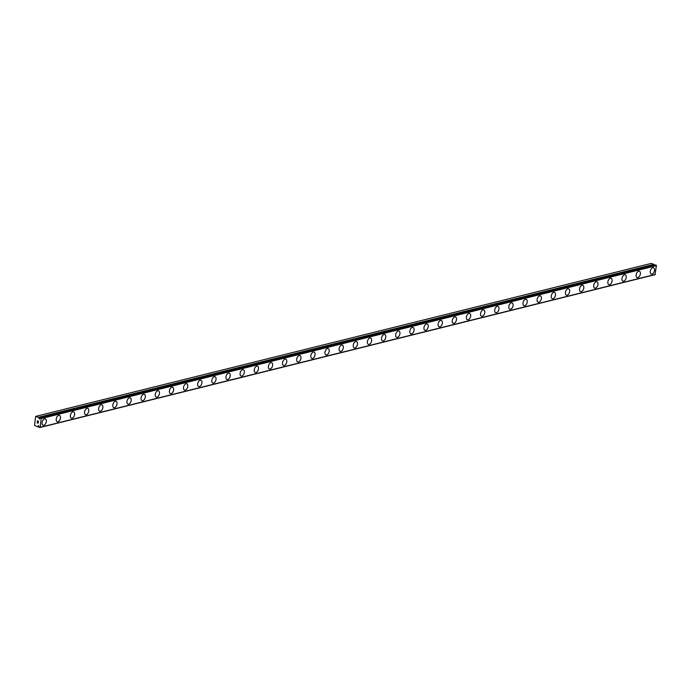 <?xml version="1.0" encoding="UTF-8"?>
<svg xmlns="http://www.w3.org/2000/svg" width="691" height="691" viewBox="0 0 691 691"><rect width="100%" height="100%" fill="white"/><g stroke="black" fill="none" stroke-linecap="round" stroke-linejoin="round"><path stroke-width="1.04" d="M38.998 418.297L38.99 417.856A1.062 0.812 76 0 1 38.731 417.355L35.578 416.63L34.55 425.371L37.625 426.805A1.062 0.812 76 0 1 37.97 426.52L38.342 425.596L38.817 426.813A1.062 0.812 76 0 1 39.067 427.314L40.147 427.314L41.175 418.573L40.182 417.856A1.062 0.812 76 0 1 39.828 418.15L39.465 419.074L38.998 418.297L40.026 418.038M652.019 274.102A3.369 1.961 -70.8 0 1 651.293 274.085A3.369 1.961 -70.8 0 1 650.378 270.846A3.369 1.961 -70.8 0 1 652.779 267.702A3.369 1.961 -70.8 0 1 653.505 267.728A3.369 1.961 -70.8 0 1 654.412 270.967A3.369 1.961 -70.8 0 1 652.019 274.102M653.505 267.728A3.369 1.961 -70.8 0 1 654.42 270.967A3.369 1.961 -70.8 0 1 652.028 274.102A3.369 1.961 -70.8 0 1 651.293 274.085M639.365 271.243A3.369 1.961 -70.8 0 1 640.272 274.482A3.369 1.961 -70.8 0 1 637.879 277.618A3.369 1.961 -70.8 0 1 637.145 277.601A3.369 1.961 -70.8 0 1 636.238 274.362A3.369 1.961 -70.8 0 1 638.631 271.218A3.369 1.961 -70.8 0 1 639.365 271.243A3.369 1.961 -70.8 0 1 640.263 274.482A3.369 1.961 -70.8 0 1 637.871 277.618A3.369 1.961 -70.8 0 1 637.154 277.601M623.731 281.133A3.369 1.961 -70.8 0 1 623.006 281.116A3.369 1.961 -70.8 0 1 622.09 277.877A3.369 1.961 -70.8 0 1 624.491 274.733A3.369 1.961 -70.8 0 1 625.217 274.759A3.369 1.961 -70.8 0 1 626.124 277.998A3.369 1.961 -70.8 0 1 623.731 281.133M625.217 274.759A3.369 1.961 -70.8 0 1 626.132 277.998A3.369 1.961 -70.8 0 1 623.74 281.133A3.369 1.961 -70.8 0 1 623.006 281.116M611.069 278.274A3.369 1.961 -70.8 0 1 611.984 281.513A3.369 1.961 -70.8 0 1 609.592 284.649A3.369 1.961 -70.8 0 1 608.857 284.632A3.369 1.961 -70.8 0 1 607.95 281.392A3.369 1.961 -70.8 0 1 610.343 278.248A3.369 1.961 -70.8 0 1 611.069 278.274A3.369 1.961 -70.8 0 1 611.976 281.513A3.369 1.961 -70.8 0 1 609.583 284.649A3.369 1.961 -70.8 0 1 608.866 284.632M596.929 281.79A3.369 1.961 -70.8 0 1 597.845 285.029A3.369 1.961 -70.8 0 1 595.443 288.164A3.369 1.961 -70.8 0 1 594.718 288.147A3.369 1.961 -70.8 0 1 593.802 284.908A3.369 1.961 -70.8 0 1 596.203 281.764A3.369 1.961 -70.8 0 1 596.929 281.79A3.369 1.961 -70.8 0 1 597.836 285.029A3.369 1.961 -70.8 0 1 595.435 288.164A3.369 1.961 -70.8 0 1 594.718 288.147M582.781 285.305A3.369 1.961 -70.8 0 1 583.696 288.544A3.369 1.961 -70.8 0 1 581.304 291.68A3.369 1.961 -70.8 0 1 580.57 291.662A3.369 1.961 -70.8 0 1 579.663 288.423A3.369 1.961 -70.8 0 1 582.055 285.279A3.369 1.961 -70.8 0 1 582.781 285.305A3.369 1.961 -70.8 0 1 583.688 288.544A3.369 1.961 -70.8 0 1 581.295 291.68A3.369 1.961 -70.8 0 1 580.578 291.662M568.641 288.821A3.369 1.961 -70.8 0 1 569.557 292.06A3.369 1.961 -70.8 0 1 567.156 295.195A3.369 1.961 -70.8 0 1 566.43 295.178A3.369 1.961 -70.8 0 1 565.514 291.939A3.369 1.961 -70.8 0 1 567.907 288.795A3.369 1.961 -70.8 0 1 568.641 288.821A3.369 1.961 -70.8 0 1 569.548 292.06A3.369 1.961 -70.8 0 1 567.147 295.195A3.369 1.961 -70.8 0 1 566.43 295.178M554.493 292.336A3.369 1.961 -70.8 0 1 555.409 295.575A3.369 1.961 -70.8 0 1 553.016 298.711A3.369 1.961 -70.8 0 1 552.282 298.693A3.369 1.961 -70.8 0 1 551.375 295.454A3.369 1.961 -70.8 0 1 553.767 292.31A3.369 1.961 -70.8 0 1 554.493 292.336A3.369 1.961 -70.8 0 1 555.4 295.575A3.369 1.961 -70.8 0 1 553.007 298.711A3.369 1.961 -70.8 0 1 552.282 298.693M540.353 295.852A3.369 1.961 -70.8 0 1 541.269 299.091A3.369 1.961 -70.8 0 1 538.868 302.226A3.369 1.961 -70.8 0 1 538.142 302.209A3.369 1.961 -70.8 0 1 537.227 298.97A3.369 1.961 -70.8 0 1 539.619 295.826A3.369 1.961 -70.8 0 1 540.353 295.852A3.369 1.961 -70.8 0 1 541.252 299.091A3.369 1.961 -70.8 0 1 538.859 302.226A3.369 1.961 -70.8 0 1 538.134 302.209M526.205 299.367A3.369 1.961 -70.8 0 1 527.121 302.606A3.369 1.961 -70.8 0 1 524.728 305.742A3.369 1.961 -70.8 0 1 523.994 305.724A3.369 1.961 -70.8 0 1 523.087 302.485A3.369 1.961 -70.8 0 1 525.48 299.341A3.369 1.961 -70.8 0 1 526.205 299.367A3.369 1.961 -70.8 0 1 527.112 302.606A3.369 1.961 -70.8 0 1 524.719 305.742A3.369 1.961 -70.8 0 1 523.994 305.724M512.066 302.883A3.369 1.961 -70.8 0 1 512.981 306.122A3.369 1.961 -70.8 0 1 510.58 309.257A3.369 1.961 -70.8 0 1 509.854 309.24A3.369 1.961 -70.8 0 1 508.939 306.001A3.369 1.961 -70.8 0 1 511.331 302.857A3.369 1.961 -70.8 0 1 512.066 302.883A3.369 1.961 -70.8 0 1 512.964 306.122A3.369 1.961 -70.8 0 1 510.571 309.257A3.369 1.961 -70.8 0 1 509.846 309.24M497.917 306.398A3.369 1.961 -70.8 0 1 498.833 309.637A3.369 1.961 -70.8 0 1 496.44 312.773A3.369 1.961 -70.8 0 1 495.706 312.755A3.369 1.961 -70.8 0 1 494.791 309.516A3.369 1.961 -70.8 0 1 497.192 306.372A3.369 1.961 -70.8 0 1 497.917 306.398A3.369 1.961 -70.8 0 1 498.824 309.637A3.369 1.961 -70.8 0 1 496.432 312.773A3.369 1.961 -70.8 0 1 495.706 312.755M483.778 309.913A3.369 1.961 -70.8 0 1 484.685 313.153A3.369 1.961 -70.8 0 1 482.292 316.288A3.369 1.961 -70.8 0 1 481.567 316.271A3.369 1.961 -70.8 0 1 480.651 313.032A3.369 1.961 -70.8 0 1 483.044 309.888A3.369 1.961 -70.8 0 1 483.778 309.913A3.369 1.961 -70.8 0 1 484.676 313.153A3.369 1.961 -70.8 0 1 482.283 316.288A3.369 1.961 -70.8 0 1 481.558 316.271M469.63 313.429A3.369 1.961 -70.8 0 1 470.545 316.668A3.369 1.961 -70.8 0 1 468.153 319.803A3.369 1.961 -70.8 0 1 467.418 319.786A3.369 1.961 -70.8 0 1 466.503 316.547A3.369 1.961 -70.8 0 1 468.904 313.403A3.369 1.961 -70.8 0 1 469.63 313.429A3.369 1.961 -70.8 0 1 470.536 316.668A3.369 1.961 -70.8 0 1 468.144 319.803A3.369 1.961 -70.8 0 1 467.418 319.786M455.49 316.944A3.369 1.961 -70.8 0 1 456.397 320.183A3.369 1.961 -70.8 0 1 454.004 323.319A3.369 1.961 -70.8 0 1 453.279 323.302A3.369 1.961 -70.8 0 1 452.363 320.063A3.369 1.961 -70.8 0 1 454.756 316.919A3.369 1.961 -70.8 0 1 455.49 316.944A3.369 1.961 -70.8 0 1 456.388 320.183A3.369 1.961 -70.8 0 1 453.996 323.319A3.369 1.961 -70.8 0 1 453.27 323.293M441.342 320.46A3.369 1.961 -70.8 0 1 442.257 323.699A3.369 1.961 -70.8 0 1 439.865 326.834A3.369 1.961 -70.8 0 1 439.13 326.808A3.369 1.961 -70.8 0 1 438.215 323.578A3.369 1.961 -70.8 0 1 440.616 320.434A3.369 1.961 -70.8 0 1 441.342 320.46A3.369 1.961 -70.8 0 1 442.249 323.699A3.369 1.961 -70.8 0 1 439.856 326.834A3.369 1.961 -70.8 0 1 439.13 326.817M427.193 323.975A3.369 1.961 -70.8 0 1 428.109 327.214A3.369 1.961 -70.8 0 1 425.716 330.35A3.369 1.961 -70.8 0 1 424.991 330.333A3.369 1.961 -70.8 0 1 424.075 327.093A3.369 1.961 -70.8 0 1 426.468 323.949A3.369 1.961 -70.8 0 1 427.193 323.975A3.369 1.961 -70.8 0 1 428.1 327.214A3.369 1.961 -70.8 0 1 425.708 330.35A3.369 1.961 -70.8 0 1 424.982 330.324M413.054 327.491A3.369 1.961 -70.8 0 1 413.969 330.73A3.369 1.961 -70.8 0 1 411.568 333.865A3.369 1.961 -70.8 0 1 410.843 333.839A3.369 1.961 -70.8 0 1 409.927 330.609A3.369 1.961 -70.8 0 1 412.328 327.465A3.369 1.961 -70.8 0 1 413.054 327.491A3.369 1.961 -70.8 0 1 413.961 330.73A3.369 1.961 -70.8 0 1 411.56 333.865A3.369 1.961 -70.8 0 1 410.843 333.848M398.906 331.006A3.369 1.961 -70.8 0 1 399.821 334.245A3.369 1.961 -70.8 0 1 397.429 337.381A3.369 1.961 -70.8 0 1 396.703 337.363A3.369 1.961 -70.8 0 1 395.788 334.124A3.369 1.961 -70.8 0 1 398.18 330.98A3.369 1.961 -70.8 0 1 398.906 331.006A3.369 1.961 -70.8 0 1 399.813 334.245A3.369 1.961 -70.8 0 1 397.42 337.381A3.369 1.961 -70.8 0 1 396.694 337.355M384.766 334.522A3.369 1.961 -70.8 0 1 385.682 337.761A3.369 1.961 -70.8 0 1 383.28 340.896A3.369 1.961 -70.8 0 1 382.555 340.87A3.369 1.961 -70.8 0 1 381.639 337.64A3.369 1.961 -70.8 0 1 384.032 334.496A3.369 1.961 -70.8 0 1 384.766 334.522A3.369 1.961 -70.8 0 1 385.673 337.761A3.369 1.961 -70.8 0 1 383.272 340.896A3.369 1.961 -70.8 0 1 382.555 340.879M370.618 338.037A3.369 1.961 -70.8 0 1 371.533 341.276A3.369 1.961 -70.8 0 1 369.141 344.412A3.369 1.961 -70.8 0 1 368.407 344.386A3.369 1.961 -70.8 0 1 367.5 341.155A3.369 1.961 -70.8 0 1 369.892 338.011A3.369 1.961 -70.8 0 1 370.618 338.037A3.369 1.961 -70.8 0 1 371.525 341.276A3.369 1.961 -70.8 0 1 369.132 344.412A3.369 1.961 -70.8 0 1 368.407 344.394M356.478 341.553A3.369 1.961 -70.8 0 1 357.394 344.792A3.369 1.961 -70.8 0 1 354.993 347.927A3.369 1.961 -70.8 0 1 354.258 347.901A3.369 1.961 -70.8 0 1 353.351 344.671A3.369 1.961 -70.8 0 1 355.744 341.527A3.369 1.961 -70.8 0 1 356.478 341.553A3.369 1.961 -70.8 0 1 357.377 344.792A3.369 1.961 -70.8 0 1 354.984 347.927A3.369 1.961 -70.8 0 1 354.267 347.91M342.33 345.068A3.369 1.961 -70.8 0 1 343.246 348.307A3.369 1.961 -70.8 0 1 340.853 351.443A3.369 1.961 -70.8 0 1 340.119 351.417A3.369 1.961 -70.8 0 1 339.212 348.186A3.369 1.961 -70.8 0 1 341.604 345.042A3.369 1.961 -70.8 0 1 342.33 345.068A3.369 1.961 -70.8 0 1 343.237 348.307A3.369 1.961 -70.8 0 1 340.844 351.443A3.369 1.961 -70.8 0 1 340.119 351.425M328.19 348.584A3.369 1.961 -70.8 0 1 329.106 351.814A3.369 1.961 -70.8 0 1 326.705 354.958A3.369 1.961 -70.8 0 1 325.979 354.941A3.369 1.961 -70.8 0 1 325.064 351.702A3.369 1.961 -70.8 0 1 327.456 348.558A3.369 1.961 -70.8 0 1 328.19 348.584A3.369 1.961 -70.8 0 1 329.089 351.823A3.369 1.961 -70.8 0 1 326.696 354.958A3.369 1.961 -70.8 0 1 325.971 354.932M314.042 352.099A3.369 1.961 -70.8 0 1 314.958 355.329A3.369 1.961 -70.8 0 1 312.565 358.474A3.369 1.961 -70.8 0 1 311.831 358.448A3.369 1.961 -70.8 0 1 310.915 355.217A3.369 1.961 -70.8 0 1 313.317 352.073A3.369 1.961 -70.8 0 1 314.042 352.099A3.369 1.961 -70.8 0 1 314.949 355.338A3.369 1.961 -70.8 0 1 312.557 358.474A3.369 1.961 -70.8 0 1 311.831 358.456M299.903 355.615A3.369 1.961 -70.8 0 1 300.81 358.845A3.369 1.961 -70.8 0 1 298.417 361.989A3.369 1.961 -70.8 0 1 297.683 361.963A3.369 1.961 -70.8 0 1 296.776 358.733A3.369 1.961 -70.8 0 1 299.168 355.589A3.369 1.961 -70.8 0 1 299.903 355.615A3.369 1.961 -70.8 0 1 300.801 358.854A3.369 1.961 -70.8 0 1 298.408 361.989A3.369 1.961 -70.8 0 1 297.691 361.972M285.754 359.13A3.369 1.961 -70.8 0 1 286.67 362.36A3.369 1.961 -70.8 0 1 284.277 365.504A3.369 1.961 -70.8 0 1 283.543 365.479A3.369 1.961 -70.8 0 1 282.628 362.248A3.369 1.961 -70.8 0 1 285.029 359.104A3.369 1.961 -70.8 0 1 285.754 359.13A3.369 1.961 -70.8 0 1 286.661 362.369A3.369 1.961 -70.8 0 1 284.269 365.504A3.369 1.961 -70.8 0 1 283.543 365.487M271.615 362.645A3.369 1.961 -70.8 0 1 272.522 365.876A3.369 1.961 -70.8 0 1 270.129 369.02A3.369 1.961 -70.8 0 1 269.395 368.994A3.369 1.961 -70.8 0 1 268.488 365.764A3.369 1.961 -70.8 0 1 270.881 362.62A3.369 1.961 -70.8 0 1 271.615 362.645A3.369 1.961 -70.8 0 1 272.513 365.885A3.369 1.961 -70.8 0 1 270.121 369.02A3.369 1.961 -70.8 0 1 269.404 369.003M257.458 366.161A3.369 1.961 -70.8 0 1 258.374 369.4A3.369 1.961 -70.8 0 1 255.981 372.535A3.369 1.961 -70.8 0 1 255.255 372.509M255.99 372.535A3.369 1.961 -70.8 0 1 255.255 372.518A3.369 1.961 -70.8 0 1 254.34 369.279A3.369 1.961 -70.8 0 1 256.741 366.135A3.369 1.961 -70.8 0 1 257.467 366.161A3.369 1.961 -70.8 0 1 258.382 369.391A3.369 1.961 -70.8 0 1 255.99 372.535M243.318 369.676A3.369 1.961 -70.8 0 1 244.234 372.907A3.369 1.961 -70.8 0 1 241.841 376.051A3.369 1.961 -70.8 0 1 241.107 376.025A3.369 1.961 -70.8 0 1 240.2 372.795A3.369 1.961 -70.8 0 1 242.593 369.65A3.369 1.961 -70.8 0 1 243.318 369.676A3.369 1.961 -70.8 0 1 244.225 372.915A3.369 1.961 -70.8 0 1 241.833 376.051A3.369 1.961 -70.8 0 1 241.116 376.034M229.17 373.192A3.369 1.961 -70.8 0 1 230.086 376.431A3.369 1.961 -70.8 0 1 227.685 379.566A3.369 1.961 -70.8 0 1 226.968 379.54A3.369 1.961 -70.8 0 1 226.052 376.31A3.369 1.961 -70.8 0 1 228.453 373.166A3.369 1.961 -70.8 0 1 229.179 373.192A3.369 1.961 -70.8 0 1 230.094 376.422A3.369 1.961 -70.8 0 1 227.693 379.566A3.369 1.961 -70.8 0 1 226.968 379.549M215.031 376.707A3.369 1.961 -70.8 0 1 215.946 379.938A3.369 1.961 -70.8 0 1 213.554 383.082A3.369 1.961 -70.8 0 1 212.819 383.056A3.369 1.961 -70.8 0 1 211.912 379.825A3.369 1.961 -70.8 0 1 214.305 376.681A3.369 1.961 -70.8 0 1 215.031 376.707A3.369 1.961 -70.8 0 1 215.938 379.946A3.369 1.961 -70.8 0 1 213.545 383.082A3.369 1.961 -70.8 0 1 212.828 383.064M200.882 380.223A3.369 1.961 -70.8 0 1 201.798 383.462A3.369 1.961 -70.8 0 1 199.397 386.597A3.369 1.961 -70.8 0 1 198.68 386.571A3.369 1.961 -70.8 0 1 197.764 383.341A3.369 1.961 -70.8 0 1 200.157 380.197A3.369 1.961 -70.8 0 1 200.891 380.223A3.369 1.961 -70.8 0 1 201.807 383.453A3.369 1.961 -70.8 0 1 199.405 386.597A3.369 1.961 -70.8 0 1 198.68 386.58M186.743 383.738A3.369 1.961 -70.8 0 1 187.658 386.969A3.369 1.961 -70.8 0 1 185.266 390.113A3.369 1.961 -70.8 0 1 184.532 390.095A3.369 1.961 -70.8 0 1 183.625 386.856A3.369 1.961 -70.8 0 1 186.017 383.712A3.369 1.961 -70.8 0 1 186.743 383.738A3.369 1.961 -70.8 0 1 187.65 386.977A3.369 1.961 -70.8 0 1 185.257 390.113A3.369 1.961 -70.8 0 1 184.532 390.087M172.595 387.254A3.369 1.961 -70.8 0 1 173.501 390.484A3.369 1.961 -70.8 0 1 171.109 393.628A3.369 1.961 -70.8 0 1 170.383 393.602A3.369 1.961 -70.8 0 1 169.476 390.372A3.369 1.961 -70.8 0 1 171.869 387.228A3.369 1.961 -70.8 0 1 172.603 387.254A3.369 1.961 -70.8 0 1 173.519 390.484A3.369 1.961 -70.8 0 1 171.118 393.628A3.369 1.961 -70.8 0 1 170.392 393.611M158.455 390.769A3.369 1.961 -70.8 0 1 159.371 394A3.369 1.961 -70.8 0 1 156.978 397.144A3.369 1.961 -70.8 0 1 156.244 397.118A3.369 1.961 -70.8 0 1 155.337 393.887A3.369 1.961 -70.8 0 1 157.729 390.743A3.369 1.961 -70.8 0 1 158.455 390.769A3.369 1.961 -70.8 0 1 159.362 394A3.369 1.961 -70.8 0 1 156.969 397.144A3.369 1.961 -70.8 0 1 156.244 397.118M144.307 394.276A3.369 1.961 -70.8 0 1 145.214 397.515A3.369 1.961 -70.8 0 1 142.821 400.659A3.369 1.961 -70.8 0 1 142.096 400.633A3.369 1.961 -70.8 0 1 141.189 397.403A3.369 1.961 -70.8 0 1 143.581 394.259A3.369 1.961 -70.8 0 1 144.315 394.285A3.369 1.961 -70.8 0 1 145.231 397.515A3.369 1.961 -70.8 0 1 142.83 400.659A3.369 1.961 -70.8 0 1 142.104 400.633M130.167 397.8A3.369 1.961 -70.8 0 1 131.083 401.03A3.369 1.961 -70.8 0 1 128.69 404.175A3.369 1.961 -70.8 0 1 127.956 404.149A3.369 1.961 -70.8 0 1 127.04 400.918A3.369 1.961 -70.8 0 1 129.442 397.774A3.369 1.961 -70.8 0 1 130.167 397.8A3.369 1.961 -70.8 0 1 131.074 401.03A3.369 1.961 -70.8 0 1 128.681 404.175A3.369 1.961 -70.8 0 1 127.956 404.149M116.019 401.307A3.369 1.961 -70.8 0 1 116.926 404.546A3.369 1.961 -70.8 0 1 114.533 407.69A3.369 1.961 -70.8 0 1 113.808 407.664A3.369 1.961 -70.8 0 1 112.901 404.434A3.369 1.961 -70.8 0 1 115.293 401.29A3.369 1.961 -70.8 0 1 116.028 401.316A3.369 1.961 -70.8 0 1 116.934 404.546A3.369 1.961 -70.8 0 1 114.542 407.69A3.369 1.961 -70.8 0 1 113.816 407.664M101.879 404.831A3.369 1.961 -70.8 0 1 102.795 408.061A3.369 1.961 -70.8 0 1 100.402 411.205A3.369 1.961 -70.8 0 1 99.668 411.18A3.369 1.961 -70.8 0 1 98.753 407.949A3.369 1.961 -70.8 0 1 101.154 404.805A3.369 1.961 -70.8 0 1 101.879 404.831A3.369 1.961 -70.8 0 1 102.786 408.061A3.369 1.961 -70.8 0 1 100.394 411.205A3.369 1.961 -70.8 0 1 99.668 411.18M87.731 408.338A3.369 1.961 -70.8 0 1 88.638 411.577A3.369 1.961 -70.8 0 1 86.245 414.721A3.369 1.961 -70.8 0 1 85.52 414.695A3.369 1.961 -70.8 0 1 84.613 411.465A3.369 1.961 -70.8 0 1 87.006 408.321A3.369 1.961 -70.8 0 1 87.74 408.346A3.369 1.961 -70.8 0 1 88.647 411.577A3.369 1.961 -70.8 0 1 86.254 414.721A3.369 1.961 -70.8 0 1 85.529 414.695M73.583 411.853A3.369 1.961 -70.8 0 1 74.498 415.092A3.369 1.961 -70.8 0 1 72.106 418.236A3.369 1.961 -70.8 0 1 71.38 418.21A3.369 1.961 -70.8 0 1 70.465 414.98A3.369 1.961 -70.8 0 1 72.866 411.836A3.369 1.961 -70.8 0 1 73.592 411.862A3.369 1.961 -70.8 0 1 74.507 415.092A3.369 1.961 -70.8 0 1 72.114 418.236A3.369 1.961 -70.8 0 1 71.38 418.21M59.443 415.377A3.369 1.961 -70.8 0 1 60.359 418.608A3.369 1.961 -70.8 0 1 57.966 421.752A3.369 1.961 -70.8 0 1 57.232 421.726A3.369 1.961 -70.8 0 1 56.325 418.496A3.369 1.961 -70.8 0 1 58.718 415.351A3.369 1.961 -70.8 0 1 59.443 415.377A3.369 1.961 -70.8 0 1 60.35 418.608A3.369 1.961 -70.8 0 1 57.958 421.752A3.369 1.961 -70.8 0 1 57.241 421.726M45.304 418.893A3.369 1.961 -70.8 0 1 46.219 422.123A3.369 1.961 -70.8 0 1 43.818 425.267A3.369 1.961 -70.8 0 1 43.092 425.241A3.369 1.961 -70.8 0 1 42.177 422.011A3.369 1.961 -70.8 0 1 44.578 418.867A3.369 1.961 -70.8 0 1 45.304 418.893A3.369 1.961 -70.8 0 1 46.211 422.123A3.369 1.961 -70.8 0 1 43.818 425.267A3.369 1.961 -70.8 0 1 43.092 425.241M38.446 421.208L38.005 421.061L38.368 421.907L38.446 421.208M37.936 421.035L37.495 420.879L37.936 421.035M37.495 420.879L37.409 421.579L37.495 420.879M37.435 420.767L37.34 421.553L37.435 420.767L38.532 421.147L38.437 421.933M38.1 422.382L38.186 423.168M37.677 422.788L37.34 422.236L37.677 422.788M37.34 422.236L37.245 422.978L37.34 422.236M37.288 422.011L37.176 422.952L37.288 422.011L37.979 423.065L38.238 422.59L37.979 423.065M654.291 265.206L654.265 264.938A1.062 0.812 76 0 1 654.006 264.437L651.25 263.401L35.975 416.319M39.681 427.599L654.956 274.681L656.45 265.655L655.465 264.929M38.074 426.122L38.817 425.932M40.147 427.314L655.422 274.396M41.175 418.573L656.45 265.655M40.804 418.003L656.079 265.085M37.608 426.822L38.791 426.528L37.625 426.805M37.97 426.52L38.834 426.304M38.04 426.416L38.851 426.217M40.285 417.822L655.56 264.903M39.033 417.995L654.308 265.076M38.99 417.856L654.265 264.938M38.731 417.355L654.006 264.437M38.644 417.252L653.919 264.333M37.564 426.848L38.791 426.546M40.233 417.822L655.509 264.895"/></g></svg>
